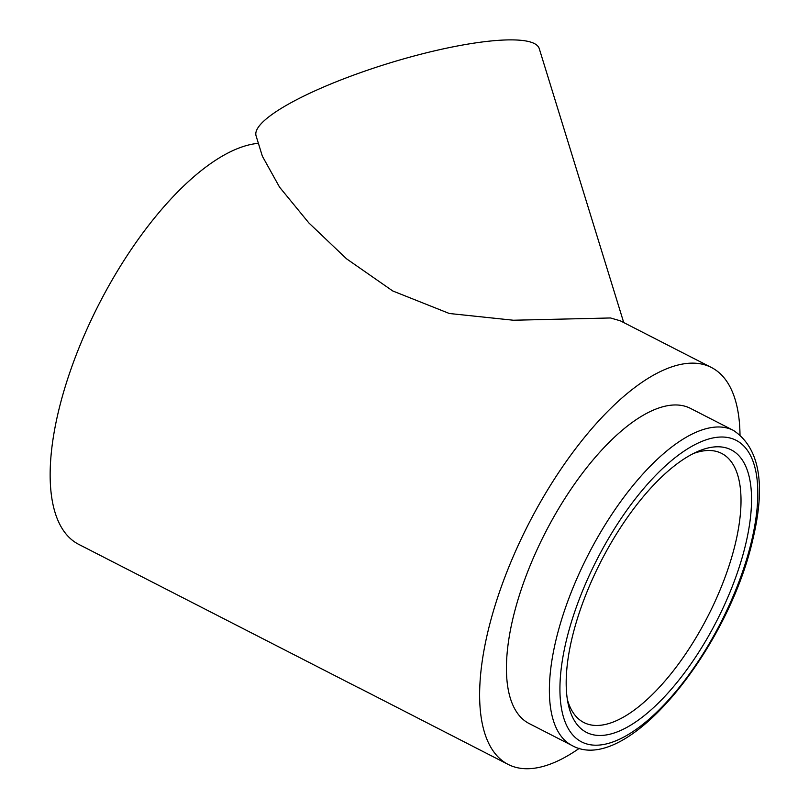 <?xml version="1.0" encoding="UTF-8"?>
<svg xmlns="http://www.w3.org/2000/svg" width="809" height="809" viewBox="0 0 809 809"><rect width="100%" height="100%" fill="white"/><g stroke="black" fill="none" stroke-linecap="round" stroke-linejoin="round"><path stroke-width="1.21" d="M693.424 453.515A151.172 61.98 -62.9 0 1 721.679 453.434A151.172 61.98 -62.9 0 1 735.452 543.233A151.172 61.98 -62.9 0 1 716.531 598.185A151.172 61.98 -62.9 0 1 583.805 722.498A151.172 61.98 -62.9 0 1 567.372 699.522M745.716 544.133A158.726 65.074 -62.9 0 1 651.983 709.048A158.726 65.074 -62.9 0 1 568.181 703.961A158.726 65.074 -62.9 0 1 572.034 638.089A158.726 65.074 -62.9 0 1 697.51 451.584A158.726 65.074 -62.9 0 1 745.716 544.133M512.946 618.349A177.019 72.577 -62.9 0 1 593.462 459.421A177.019 72.577 -62.9 0 1 690.522 408.414L733.47 430.428A177.019 72.577 -62.9 0 0 636.41 481.436A177.019 72.577 -62.9 0 0 555.894 640.354A177.019 72.577 -62.9 0 0 572.014 745.504L529.066 723.499A177.019 72.577 -62.9 0 1 512.946 618.349M623.729 322.558L539.239 48.58A148.148 30.307 162.9 0 0 525.001 40.814A148.148 30.307 162.9 0 0 361.249 72.375A148.148 30.307 162.9 0 0 256.099 135.902L262.369 156.218L279.56 187.162L308.886 222.96L346.535 258.799L392.749 290.967L449.339 313.498L513.341 320.233L610.471 317.967L620.311 320.809L711.475 367.519A222.981 91.417 -62.9 0 1 740.002 434.716M358.923 687.852L508.103 764.394A222.981 91.417 -62.9 0 1 515.697 550.889A222.981 91.417 -62.9 0 1 711.475 367.519M335.765 676.081A222.981 91.417 -62.9 0 1 335.523 675.96A222.981 91.417 -62.9 0 1 335.29 675.839L339.699 678.094A222.981 91.417 -62.9 0 0 339.932 678.225L347.172 681.926A222.981 91.417 -62.9 0 1 346.93 681.805L351.339 684.06A222.981 91.417 -62.9 0 0 351.571 684.181L359.257 688.125M311.849 663.835A222.981 91.417 -62.9 0 1 311.617 663.714A222.981 91.417 -62.9 0 1 311.374 663.592L335.523 675.96M290.138 652.701A222.981 91.417 -62.9 0 1 289.905 652.59A222.981 91.417 -62.9 0 1 289.673 652.459L294.072 654.724A222.981 91.417 -62.9 0 0 294.314 654.845L301.545 658.546A222.981 91.417 -62.9 0 1 301.312 658.425L305.711 660.69A222.981 91.417 -62.9 0 0 305.954 660.811L311.617 663.714M270.317 642.548A222.981 91.417 -62.9 0 1 270.085 642.427A222.981 91.417 -62.9 0 1 269.842 642.306L289.905 652.59M579.315 748.305A222.981 91.417 -62.9 0 1 508.103 764.394M258.395 143.324A222.981 91.417 117.1 0 0 86.219 330.81A222.981 91.417 117.1 0 0 78.625 544.315L270.085 642.427M566.158 641.264A169.465 69.473 -62.9 0 1 693.505 445.395A169.465 69.473 -62.9 0 1 751.591 540.958A169.465 69.473 -62.9 0 1 624.245 736.827A169.465 69.473 -62.9 0 1 566.158 641.264M572.014 745.504C626.439 776.256 728.12 649 752.805 539.563C766.022 484.278 759.57 447.893 733.47 430.428"/></g></svg>
